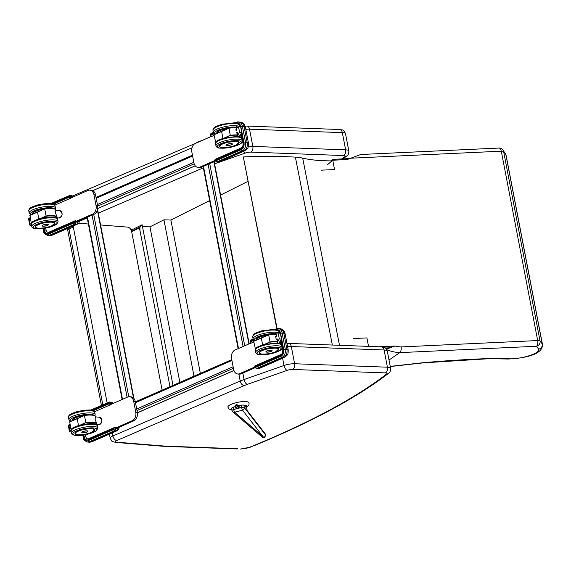 <?xml version="1.0" encoding="UTF-8"?>
<svg xmlns="http://www.w3.org/2000/svg" width="571" height="571" viewBox="0 0 571 571"><rect width="100%" height="100%" fill="white"/><g stroke="black" fill="none" stroke-linecap="round" stroke-linejoin="round"><path stroke-width="0.86" d="M247.007 409.921L247.186 410.856L265.679 434.702L264.209 437.814L265.815 435.309A1.699 0.542 169.3 0 0 265.779 435.23L244.317 407.544A2.263 2.12 142.2 0 1 242.539 410.185L262.967 436.537L234.674 412.226A2.263 2.077 130.7 0 1 232.797 411.834L262.524 437.372L264.209 437.814L262.967 436.537M265.387 434.06L265.387 434.06A1.699 1.592 142.2 0 1 265.679 434.702A1.699 0.542 169.3 0 1 265.715 434.781A1.699 1.699 0 0 0 265.387 434.06L247.207 410.606L246.643 407.98L247.186 410.856M236.594 408.757A1.899 1.763 136.1 0 1 235.609 406.559L235.488 406.481C235.445 404.382 236.501 404.111 238.657 405.66L238.742 405.745A1.899 1.763 136.1 0 1 238.649 408.222L233.689 409.507L233.239 407.13L235.609 406.559A1.899 1.763 136.1 0 1 238.664 405.66M238.442 405.431L238.657 405.66A7.944 2.013 -11.6 0 1 240.048 405.41L241.105 405.096L241.554 407.466L238.649 408.222M237.793 408.215A0.949 0.885 -43.9 0 0 238.314 406.666A0.949 0.885 -43.9 0 0 237.015 406.688A0.949 0.885 -43.9 0 0 237.793 408.215M238.542 407.309L237.465 408.236M238.742 405.745L240.048 405.41M232.797 411.834A2.263 2.263 0 0 1 232.047 410.535A2.263 0.721 169.3 0 1 233.689 409.507A2.263 0.435 75.5 0 0 234.674 412.226L242.539 410.185A2.263 0.435 -104.5 0 1 241.554 407.466A2.263 0.721 169.3 0 1 244.317 407.544L243.846 405.053L246.215 407.38C248.456 406.202 249.377 404.689 248.97 402.826L248.97 402.805A10.756 2.727 168.4 0 0 248.97 402.805A10.756 2.727 168.4 0 0 235.794 402.776A10.756 2.727 168.4 0 0 227.9 407.123A10.756 2.727 168.4 0 0 227.9 407.13L229.007 409.022L231.983 410.214M243.846 405.053L241.105 405.096M233.239 407.13L231.676 408.208M131.673 231.74L139.445 227.843A0.678 0.492 -116.6 0 1 139.845 227.208L139.988 230.641L169.987 386.688M139.445 227.843L139.988 230.641M140.045 227.215L142.115 224.738L172.992 385.375M140.052 230.577L139.852 229.549M131.294 230.441L132.358 229.635L131.23 230.299M142.472 226.623L149.959 226.844L163.948 219.828L170.879 220.035L209.65 200.578M220.592 195.089L247.828 181.421M149.959 226.844L179.858 382.363M163.948 219.828L194.004 376.168M170.879 220.035L200.357 373.384M100.575 224.974L127.676 227.122A4.525 2.955 -113.8 0 1 131.658 231.676L162.121 390.136M107.127 402.883L73.331 227.058A4.525 2.955 -113.8 0 1 73.224 225.98M78.67 223.24L88.391 224.01M276.186 339.388L277.092 338.796L277.235 339.631M279.797 332.836L276.371 332.665L275.857 333.257L276.143 333.871L278.355 333.985L279.797 332.836L280.368 333.336L281.453 339.145L279.305 338.917L277.627 341.586L277.692 342.75L278.134 343.378L278.898 343.142L281.453 339.145M266.186 343.92L269.983 341.893L264.68 344.284M255.53 348.831A13.054 3.276 -10.9 0 1 255.344 348.624L253.702 341.33L261.325 338.075L262.631 344.863M255.801 348.431L255.066 348.431L256.293 347.903M276.064 334.342A13.054 3.276 169.1 0 0 268.655 334.627L269.983 341.893A13.276 3.333 169.1 0 1 277.456 341.572M261.325 338.075L268.62 334.792A13.276 3.333 -10.9 0 1 276.093 334.47M253.895 341.094L261.354 337.911M276.457 336.362A13.276 3.333 169.1 0 0 275.579 336.305L276.214 339.588A13.276 3.333 -10.9 0 1 277.092 339.681M275.593 336.362L275.6 336.34A13.233 3.326 -10.9 0 1 276.464 336.426L275.714 336.919M275.579 336.305L276.228 339.595A13.233 3.326 169.1 0 1 277.085 339.652L276.228 339.588M265.936 351.657L265.958 351.757A3.126 0.785 -10.9 0 1 265.936 351.715A3.126 0.785 -10.9 0 1 268.855 350.358A3.126 0.785 -10.9 0 1 272.074 350.537A3.126 0.785 -10.9 0 1 272.074 350.601A3.112 0.785 169.1 0 0 268.87 350.401A3.112 0.785 169.1 0 0 265.958 351.757A3.112 0.785 169.1 0 0 266.129 351.95M71.047 430.705L69.926 430.634L69.476 431.697L71.275 431.983M69.926 430.634L68.984 425.702L68.263 425.388L69.476 431.697M72.41 419.735L72.474 420.063A9.964 2.498 169.1 0 1 84.429 415.317L77.149 418.757L84.444 415.474L85.807 422.576L80.504 424.96M77.263 418.55L78.455 425.538M77.178 418.593L69.519 422.012L77.149 418.757M69.719 421.769L70.883 429.114L72.117 428.585M69.641 421.791L84.444 415.474A13.276 3.333 -10.9 0 1 95.471 416.68C95.728 415.074 92.052 414.617 84.458 415.303L84.479 415.303A13.054 3.276 169.1 0 1 94.729 415.838M82.01 424.603L85.807 422.576A13.276 3.333 169.1 0 1 96.834 423.782L96.813 423.696M99.454 417.208C102.759 419.949 102.559 422.404 98.847 424.581A3.697 2.655 94.7 0 0 101.731 419.764A3.697 2.655 94.7 0 0 99.454 417.208L95.507 416.887L95.05 419.221L96.792 423.568M87.855 431.483A3.112 0.785 169.1 0 0 87.934 431.241A3.112 0.785 169.1 0 0 84.729 431.062A3.112 0.785 169.1 0 0 81.824 432.418A3.126 0.785 -10.9 0 1 81.803 432.375A3.126 0.785 -10.9 0 1 84.722 431.012A3.126 0.785 -10.9 0 1 87.941 431.198A3.126 0.785 -10.9 0 1 87.941 431.269M236.473 132.8L237.372 132.208L237.515 133.043M240.077 126.248L236.658 126.077L236.144 126.669L236.43 127.283L238.642 127.397L240.077 126.248L240.655 126.748L241.74 132.558L239.592 132.329L237.914 134.999L237.979 136.162L238.421 136.79L239.185 136.555L241.74 132.558M226.473 137.333L230.27 135.306L224.967 137.697M215.809 142.243A13.054 3.276 -10.9 0 1 215.631 142.036L213.982 134.742L221.612 131.487L222.918 138.275M216.088 141.844L215.353 141.844L216.58 141.315M236.351 127.754A13.054 3.276 169.1 0 0 228.942 128.04L230.27 135.306A13.276 3.333 169.1 0 1 237.743 134.984M221.612 131.487L228.907 128.204A13.276 3.333 -10.9 0 1 236.38 127.883M214.182 134.506L221.641 131.323M214.104 134.52L228.921 128.032L236.351 127.74M236.744 129.774A13.276 3.333 169.1 0 0 235.866 129.717L235.88 129.774A13.233 3.326 -10.9 0 1 236.751 129.838L236.001 130.331M226.223 145.07L226.244 145.17A3.126 0.785 -10.9 0 1 226.223 145.127A3.126 0.785 -10.9 0 1 229.142 143.771A3.126 0.785 -10.9 0 1 232.361 143.949A3.126 0.785 -10.9 0 1 232.361 144.013A3.112 0.785 169.1 0 0 229.157 143.813A3.112 0.785 169.1 0 0 226.244 145.17A3.112 0.785 169.1 0 0 226.409 145.362M31.334 224.118L30.213 224.046L29.763 225.11L31.562 225.395M30.213 224.046L29.264 219.114L28.55 218.8L29.763 225.11M32.697 213.147L32.761 213.475A9.964 2.498 169.1 0 1 44.709 208.729L37.436 212.169L44.724 208.886L46.094 215.988L40.784 218.372M37.55 211.962L38.735 218.95M37.458 212.005L29.806 215.424L37.436 212.169M29.999 215.181L31.169 222.526L32.404 221.998M29.928 215.203L44.724 208.886A13.276 3.333 -10.9 0 1 55.758 210.092C56.008 208.486 52.339 208.03 44.745 208.715L44.766 208.715A13.054 3.276 169.1 0 1 55.009 209.25M42.29 218.015L46.094 215.988A13.276 3.333 169.1 0 1 57.121 217.194L57.1 217.108M59.741 210.62C63.046 213.361 62.846 215.817 59.134 217.994A3.697 2.655 94.7 0 0 62.018 213.176A3.697 2.655 94.7 0 0 59.741 210.62L55.794 210.299L55.337 212.633L57.079 216.98M42.118 225.852A3.126 0.785 -10.9 0 1 42.09 225.788A3.126 0.785 -10.9 0 1 45.009 224.424A3.126 0.785 -10.9 0 1 48.228 224.61A3.126 0.785 -10.9 0 1 48.228 224.681M210.678 136.705L195.325 143.428A6.795 4.882 -85.3 0 0 191.827 151.957L193.897 162.721A6.795 4.882 -85.3 0 0 198.08 167.41L199.65 167.539A6.795 4.882 -85.3 0 0 201.442 167.224L215.36 161.129M77.056 221.712L94.129 214.239A6.795 4.882 -85.3 0 0 97.62 205.71L95.55 194.947A6.795 4.882 -85.3 0 0 91.367 190.25L89.797 190.122A6.795 4.882 -85.3 0 0 88.005 190.436L71.147 197.823M116.769 428.3L133.842 420.827A6.795 4.882 -85.3 0 0 137.333 412.298L135.263 401.534A6.795 4.882 -85.3 0 0 131.08 396.838L129.517 396.709A6.795 4.882 -85.3 0 0 127.718 397.023L110.86 404.411M255.073 367.717L241.155 373.812A6.795 4.882 94.7 0 1 239.363 374.126L237.793 373.998A6.795 4.882 94.7 0 1 233.61 369.309L231.54 358.545A6.795 4.882 94.7 0 1 235.038 350.016L250.391 343.292M115.406 428.086L132.272 420.699A6.795 4.882 -85.3 0 0 135.762 412.169L133.7 401.406A6.795 4.882 -85.3 0 0 129.517 396.709M254.923 366.967L239.584 373.684A6.795 4.882 94.7 0 1 237.793 373.998M75.693 221.498L92.559 214.111A6.795 4.882 -85.3 0 0 96.049 205.581L93.979 194.818A6.795 4.882 -85.3 0 0 89.797 190.122M198.08 167.41A6.795 4.882 -85.3 0 0 199.871 167.096L215.21 160.38M112.694 403.611L108.561 403.083A1.135 0.735 -113.7 0 1 108.89 402.105L108.89 402.105A1.135 0.735 -113.7 0 1 109.14 402.07L112.38 403.369A1.813 1.299 -85.3 0 0 111.266 402.12L109.14 402.07M94.501 411.748L110.888 404.568L110.681 403.49A1.813 0.457 -10.9 0 1 111.245 403.49M117.783 427.857L117.883 428.393L116.006 428.236A1.813 0.457 169.1 0 0 115.442 428.243L115.235 427.165L113.486 428.693L113.65 429.549L88.362 440.626A5.432 3.904 94.7 0 1 83.58 437.122L83.188 435.095M110.888 404.568L108.726 403.94L93.287 410.706M83.851 434.995L84.208 436.844L85.786 436.565L85.429 434.717M85.786 436.565A3.397 2.441 -85.3 0 0 87.877 438.913A3.397 2.441 -85.3 0 0 88.398 438.878M84.208 436.844A4.525 3.255 -85.3 0 0 88.191 439.77A1.135 0.735 -113.7 0 1 88.526 438.792L115.235 427.165M118.568 427.515A2.719 1.763 -113.7 0 1 117.219 428.55L116.041 428.457L114.643 430.691L89.354 441.768A6.566 4.718 94.7 0 1 87.62 442.068L89.269 442.204A6.566 4.718 -85.3 0 0 90.996 441.904L89.354 441.768A1.135 0.735 -113.7 0 1 88.362 440.626M116.006 428.236L113.65 429.549A1.135 0.735 -113.7 0 0 114.643 430.691L116.291 430.827L90.996 441.904A4.525 2.941 -113.7 0 0 91.988 441.747L89.269 442.204M279.769 328.639L279.769 328.639C282.445 328.889 284.222 330.573 285.1 333.707L285.1 333.707A4.525 1.135 169.1 0 0 283.808 333.178A6.566 4.718 -85.3 0 0 279.769 328.639L276.136 328.846A1.135 0.735 66.3 0 1 276.385 328.81A6.566 4.718 94.7 0 1 278.12 328.503A6.566 4.718 94.7 0 1 282.16 333.043L280.589 333.321L283.694 349.466L286.913 349.316L283.808 333.178L282.16 333.043L285.264 349.181A6.566 4.718 94.7 0 1 281.888 357.425A1.135 0.735 -113.7 0 1 280.896 356.29L255.608 367.367L254.745 365.982L255.044 367.596L255.608 367.367A1.135 0.735 66.3 0 0 256.6 368.509L258.249 368.638L283.537 357.56L281.888 357.425L256.6 368.509L255.044 367.596M254.059 340.28L250.683 341.758L250.505 343.414L253.817 341.958M251.097 339.888A1.135 0.735 66.3 0 0 250.847 339.923L250.034 341.558L250.505 343.414M250.034 341.558L253.388 339.638M72.974 197.024L68.848 196.495A1.135 0.735 -113.7 0 1 69.177 195.518L69.177 195.518A1.135 0.735 -113.7 0 1 69.426 195.482L72.667 196.781A1.813 1.299 -85.3 0 0 71.553 195.532L69.426 195.482M54.787 205.16L71.175 197.98L70.968 196.902A1.813 0.457 -10.9 0 1 71.532 196.902M78.07 221.27L78.17 221.805L76.286 221.648A1.813 0.457 169.1 0 0 75.729 221.655L75.522 220.577L73.773 222.105L73.937 222.961L48.642 234.039A5.432 3.904 94.7 0 1 43.867 230.534L43.475 228.507M71.175 197.98L69.012 197.352L53.574 204.118M44.138 228.407L44.495 230.256L46.073 229.977L45.716 228.129M46.073 229.977A3.397 2.441 -85.3 0 0 48.164 232.326A3.397 2.441 -85.3 0 0 48.685 232.29M44.495 230.256A4.525 3.255 -85.3 0 0 48.478 233.182A1.135 0.735 -113.7 0 1 48.813 232.204L75.522 220.577M78.855 220.927A2.719 1.763 -113.7 0 1 77.506 221.962L76.328 221.869L74.929 224.103L49.634 235.181A6.566 4.718 94.7 0 1 47.907 235.48L49.549 235.616A6.566 4.718 -85.3 0 0 51.283 235.316L49.634 235.181A1.135 0.735 -113.7 0 1 48.642 234.039M76.286 221.648L73.937 222.961A1.135 0.735 -113.7 0 0 74.929 224.103L76.578 224.239L51.283 235.316A4.525 2.941 -113.7 0 0 52.275 235.159L49.549 235.616M240.056 122.051L240.056 122.051C242.725 122.301 244.509 123.986 245.387 127.119L245.387 127.119A4.525 1.135 169.1 0 0 244.095 126.591A6.566 4.718 -85.3 0 0 240.056 122.051L236.423 122.258A1.135 0.735 66.3 0 1 236.672 122.223A6.566 4.718 94.7 0 1 238.407 121.916A6.566 4.718 94.7 0 1 242.447 126.455L240.876 126.733L243.974 142.878L247.2 142.729L244.095 126.591L242.447 126.455L245.551 142.593A6.566 4.718 94.7 0 1 242.175 150.837A1.135 0.735 -113.7 0 1 241.183 149.702L215.895 160.779L215.031 159.395L215.331 161.008L215.895 160.779A1.135 0.735 66.3 0 0 216.887 161.921L218.529 162.05L243.824 150.972L242.175 150.837L216.887 161.921L215.331 161.008M214.346 133.693L210.97 135.17L210.792 136.826L214.104 135.37M211.384 133.3A1.135 0.735 66.3 0 0 211.134 133.336L210.321 134.97L210.792 136.826M210.321 134.97L213.675 133.05M321.216 170.172L334.549 169.551L332.757 160.23L333 159.33L349.93 158.545L346.954 159.566L350.394 158.445M386.153 348.767L388.544 348.36L388.444 347.867L385.91 348.503M388.544 348.36L394.975 346.019L388.444 347.867L385.325 348.01M378.958 346.761L394.975 346.019A37.95 31.848 55.5 0 0 401.156 346.918C401.427 349.623 400.97 351.522 399.779 352.628L389.015 360.015M360.765 154.498L350.751 158.203L501.288 151.187A4.525 2.184 -92.7 0 0 499.047 148.053L360.765 154.498M386.81 349.702A42.475 35.645 55.5 0 0 399.779 352.628L536.49 346.254L538.696 349.224C541.322 348.389 542.514 346.633 542.272 343.956L540.052 340.966A4.525 4.354 143.4 0 1 536.49 346.254A4.525 2.184 -92.7 0 0 537.689 340.559L501.288 151.187A4.525 1.135 -10.9 0 1 503.643 151.593A4.525 4.354 143.4 0 0 502.894 149.88L505.87 154.584A23.018 5.781 -10.9 0 1 506.049 155.062L505.385 153.285M538.696 349.224A18.493 4.647 -10.9 0 1 529.474 355.633A18.493 4.647 -10.9 0 1 509.089 358.802L508.126 359.023C521.78 358.402 543.171 355.405 542.45 344.434A23.018 5.781 169.1 0 0 542.272 343.956L505.87 154.584L503.643 151.593L540.052 340.966A4.525 1.135 169.1 0 0 537.689 340.559L401.156 346.918M368.538 346.376L366.917 337.918L353.585 338.539M237.836 448.735L165.975 446.187A4.525 1.135 -10.9 0 1 165.654 446.172L116.755 442.182A4.525 1.135 -10.9 0 1 116.812 440.527L244.124 385.611A22.64 5.681 -10.9 0 1 247.357 384.354L287.284 370.329A4.525 1.135 -10.9 0 1 292.588 369.458L385.389 372.899A4.525 1.135 -10.9 0 1 386.617 374.034A541.072 135.862 -10.9 0 1 253.731 445.58L250.476 447.15L240.312 449.084M282.609 358.245L284.001 365.504L244.074 379.529A27.165 6.823 169.1 0 0 240.198 381.035C240.883 383.662 242.197 385.189 244.124 385.611M72.831 195.896L195.539 143.335M200.607 167.489L202.341 168.259A22.64 5.681 -10.9 0 1 203.355 167.838M331.972 160.894A111.152 27.108 -11.1 0 1 302.68 158.124A45.28 11.042 168.9 0 0 295.378 157.132A253.296 61.775 168.9 0 0 243.325 156.946L276.792 328.618M243.325 156.946L277.085 328.553M234.31 406.895A7.944 2.013 -11.6 0 1 235.488 406.481M246.643 407.98L246.494 407.216L246.643 407.98M248.97 402.826A10.756 2.727 168.4 0 0 237.893 402.312A10.756 2.727 168.4 0 0 227.9 407.144M243.896 405.11A7.944 2.013 -11.6 0 1 245.93 407.251M231.919 409.864A7.944 2.013 -11.6 0 1 231.633 408.365M265.8 435.416A1.699 0.542 169.3 0 0 265.815 435.309L265.715 434.781A1.699 0.542 169.3 0 1 265.708 434.874M68.891 227.879A4.525 2.955 66.2 0 0 68.998 228.964L73.331 227.058M67.699 228.4A4.525 4.525 0 0 0 67.706 230.07A4.525 1.135 -10.9 0 1 68.998 228.964L102.801 404.775M271.432 334.32L263.988 335.377L258.499 337.318L256.593 339.253A9.978 2.505 -10.9 0 1 256.786 338.582M271.489 334.32A10.035 2.52 169.1 0 0 260.819 336.319A10.035 2.52 169.1 0 0 256.679 339.617M255.137 340.552A12.241 3.076 -10.9 0 1 259.905 335.969A12.241 3.076 -10.9 0 1 274.936 333.692A12.241 3.076 -10.9 0 1 275.964 333.814M278.048 332.75A13.369 3.355 169.1 0 0 275.515 332.272A13.369 3.355 169.1 0 0 260.89 334.185A13.369 3.355 169.1 0 0 253.067 338.881L254.844 340.673M275.101 330.117A13.369 3.355 -10.9 0 1 278.912 331.68C278.848 330.438 277.349 329.66 274.408 329.339L261.454 330.887L255.458 333.15L253.76 334.285L252.653 336.726A13.369 3.355 -10.9 0 1 260.476 332.029A13.369 3.355 -10.9 0 1 275.101 330.117M275.779 337.261L276.678 336.669L276.143 333.871M277.092 338.796L277.627 341.586M278.355 333.985L279.305 338.917M270.104 342.157A13.054 3.276 -10.9 0 1 277.513 341.872M279.49 342.272A13.054 3.276 -10.9 0 1 280.732 343.985M280.796 344.042L281.018 343.1A13.276 3.333 169.1 0 0 279.662 341.993M268.62 334.642L261.439 337.875M271.989 350.822A3.112 0.785 169.1 0 0 272.074 350.58C271.646 350.722 273.566 351.329 266.871 352.15A3.069 0.771 -10.9 0 1 268.249 350.594A3.069 0.771 -10.9 0 1 271.939 350.894A3.069 0.771 -10.9 0 1 266.885 352.15L265.958 351.757M278.37 348.496A9.978 2.505 -10.9 0 1 278.791 349.045A9.978 2.505 -10.9 0 1 278.662 349.63M277.67 350.658A10.035 2.52 169.1 0 0 276.007 347.925L266.6 348.938L261.104 350.88L259.198 352.807A9.978 2.505 -10.9 0 1 259.391 352.143M278.791 349.045L275.993 347.925A10.035 2.52 169.1 0 0 263.26 349.937A10.035 2.52 169.1 0 0 260.169 353.713M277.542 347.247A12.241 3.076 -10.9 0 1 272.089 353.456A12.241 3.076 -10.9 0 1 257.393 352.257A12.241 3.076 -10.9 0 1 277.542 347.247M278.12 345.826A13.369 3.355 169.1 0 0 263.495 347.739A13.369 3.355 169.1 0 0 255.672 352.435C257.157 353.934 255.273 355.241 266.015 354.591C283.423 351.45 281.995 348.324 281.931 347.389A13.369 3.355 169.1 0 0 278.12 345.826M255.672 352.435L255.258 350.28A13.369 3.355 -10.9 0 1 263.081 345.591A13.369 3.355 -10.9 0 1 277.706 343.678A13.369 3.355 -10.9 0 1 281.517 345.234L280.939 344.177L278.869 343.171M256.95 339.774A9.736 2.441 -10.9 0 1 267.678 335.049M268.563 334.656A9.964 2.498 169.1 0 0 256.607 339.402L256.822 339.831M259.184 352.792C258.278 354.827 269.897 354.512 275.807 351.665L278.748 349.031A9.964 2.498 169.1 0 0 278.42 348.546M275.757 351.679A9.736 2.441 -10.9 0 1 259.755 353.428A9.736 2.441 -10.9 0 1 271.51 348.274A9.736 2.441 -10.9 0 1 275.757 351.679M75.365 433.981A9.978 2.505 -10.9 0 1 75.022 433.489C74.059 430.441 94.365 426.53 94.615 429.72M93.765 431.148A10.035 2.52 169.1 0 0 90.432 428.55A10.035 2.52 169.1 0 0 77.735 431.155A10.035 2.52 169.1 0 0 76.892 434.617M76.3 435.402A12.241 3.076 -10.9 0 1 81.746 429.199A12.241 3.076 -10.9 0 1 96.442 430.398A12.241 3.076 -10.9 0 1 76.3 435.402M97.341 425.916C97.049 425.017 97.22 421.591 79.883 425.124C69.662 428.507 71.896 429.021 71.075 430.962A13.369 3.355 -10.9 0 1 83.573 425.138A13.369 3.355 -10.9 0 1 97.341 425.916L97.755 428.064A13.369 3.355 169.1 0 0 83.987 427.294A13.369 3.355 169.1 0 0 71.489 433.118C71.553 434.353 73.059 435.138 76 435.459L88.948 433.903L94.95 431.647L96.642 430.505L97.755 428.064M68.984 425.702L70.069 424.867M85.928 422.84A13.054 3.276 -10.9 0 1 96.549 424.667M71.346 429.513A13.054 3.276 -10.9 0 1 71.161 429.306L71.618 429.107M82.752 432.811A3.069 0.771 -10.9 0 1 84.115 431.255A3.069 0.771 -10.9 0 1 87.798 431.555A3.069 0.771 -10.9 0 1 82.752 432.811M72.496 420.135A9.978 2.505 -10.9 0 1 72.417 419.935L74.316 418.001L78.348 416.452L87.249 415.003M87.313 414.996A10.035 2.52 169.1 0 0 76.321 417.115A10.035 2.52 169.1 0 0 72.667 420.47M70.954 421.227A12.241 3.076 -10.9 0 1 79.091 415.652A12.241 3.076 -10.9 0 1 94.087 415.452M94.729 412.355C94.443 411.463 94.615 408.029 77.278 411.57C67.057 414.946 69.291 415.467 68.47 417.408A13.369 3.355 -10.9 0 1 80.968 411.584A13.369 3.355 -10.9 0 1 94.729 412.355L95.143 414.51A13.369 3.355 169.1 0 0 81.382 413.739A13.369 3.355 169.1 0 0 68.884 419.557L70.661 421.355M75.094 433.054A9.964 2.498 169.1 0 0 75.051 433.453C74.144 435.487 85.764 435.173 91.674 432.326L94.615 429.692M91.624 432.333A9.736 2.441 -10.9 0 1 75.622 434.081A9.736 2.441 -10.9 0 1 87.377 428.935A9.736 2.441 -10.9 0 1 91.624 432.333M72.817 420.434A9.736 2.441 -10.9 0 1 83.544 415.709M231.719 127.733L224.275 128.789L218.779 130.73L216.88 132.665A9.978 2.505 -10.9 0 1 217.073 131.994M231.776 127.733A10.035 2.52 169.1 0 0 221.105 129.731A10.035 2.52 169.1 0 0 216.966 133.029M215.417 133.964A12.241 3.076 -10.9 0 1 220.192 129.381A12.241 3.076 -10.9 0 1 235.216 127.105A12.241 3.076 -10.9 0 1 236.251 127.226M238.335 126.162A13.369 3.355 169.1 0 0 235.802 125.684A13.369 3.355 169.1 0 0 221.177 127.597A13.369 3.355 169.1 0 0 213.354 132.294L215.131 134.085M235.388 123.529A13.369 3.355 -10.9 0 1 239.199 125.092C239.135 123.85 237.636 123.072 234.688 122.751L221.741 124.3L215.738 126.562L214.046 127.697L212.94 130.138A13.369 3.355 -10.9 0 1 220.763 125.442A13.369 3.355 -10.9 0 1 235.388 123.529M236.066 130.673L236.965 130.081L236.43 127.283M237.372 132.208L237.914 134.999M238.642 127.397L239.592 132.329M230.391 135.57A13.054 3.276 -10.9 0 1 237.8 135.284M239.777 135.677A13.054 3.276 -10.9 0 1 241.019 137.397M241.083 137.454L241.297 136.512A13.276 3.333 169.1 0 0 239.948 135.406M228.907 128.054L221.726 131.287M236.508 133.029A13.276 3.333 -10.9 0 1 237.379 133.093M237.372 133.064A13.233 3.326 169.1 0 0 236.515 133L237.372 133.064M232.276 144.235A3.112 0.785 169.1 0 0 232.361 143.992C231.933 144.135 233.853 144.741 227.158 145.562L226.244 145.17M227.172 145.562A3.069 0.771 -10.9 0 1 228.536 144.006A3.069 0.771 -10.9 0 1 232.226 144.306A3.069 0.771 -10.9 0 1 227.172 145.562M238.657 141.908A9.978 2.505 -10.9 0 1 239.078 142.457A9.978 2.505 -10.9 0 1 238.942 143.043M237.957 144.07A10.035 2.52 169.1 0 0 236.294 141.337L226.88 142.35L221.391 144.292L219.485 146.219A9.978 2.505 -10.9 0 1 219.678 145.555M239.078 142.457L236.273 141.337A10.035 2.52 169.1 0 0 223.546 143.35A10.035 2.52 169.1 0 0 220.456 147.125M237.829 140.659A12.241 3.076 -10.9 0 1 232.376 146.868A12.241 3.076 -10.9 0 1 217.679 145.669A12.241 3.076 -10.9 0 1 237.829 140.659M238.407 139.238A13.369 3.355 169.1 0 0 223.782 141.151A13.369 3.355 169.1 0 0 215.959 145.848C217.437 147.347 215.553 148.653 226.294 148.003C243.71 144.863 242.282 141.736 242.218 140.801A13.369 3.355 169.1 0 0 238.407 139.238M215.959 145.848L215.545 143.692A13.369 3.355 -10.9 0 1 223.368 139.003A13.369 3.355 -10.9 0 1 237.993 137.09A13.369 3.355 -10.9 0 1 241.804 138.646L241.226 137.59L239.149 136.583M217.237 133.186A9.736 2.441 -10.9 0 1 227.965 128.461M228.85 128.068A9.964 2.498 169.1 0 0 216.894 132.815L217.108 133.243M219.471 146.205C218.565 148.239 230.184 147.925 236.094 145.077L239.035 142.443A9.964 2.498 169.1 0 0 238.699 141.958M236.044 145.091A9.736 2.441 -10.9 0 1 220.042 146.84A9.736 2.441 -10.9 0 1 231.797 141.687A9.736 2.441 -10.9 0 1 236.044 145.091M35.645 227.394A9.978 2.505 -10.9 0 1 35.309 226.901C34.346 223.853 54.652 219.942 54.902 223.133L51.954 225.738C46.044 228.586 34.431 228.9 35.338 226.865L35.302 226.701M54.052 224.56A10.035 2.52 169.1 0 0 50.719 221.962A10.035 2.52 169.1 0 0 38.021 224.567A10.035 2.52 169.1 0 0 37.179 228.029M36.58 228.814A12.241 3.076 -10.9 0 1 42.033 222.611A12.241 3.076 -10.9 0 1 56.729 223.811A12.241 3.076 -10.9 0 1 36.58 228.814M57.621 219.328C57.336 218.429 57.507 215.003 40.17 218.536C29.949 221.919 32.183 222.433 31.362 224.374A13.369 3.355 -10.9 0 1 43.86 218.55A13.369 3.355 -10.9 0 1 57.621 219.328L58.035 221.477A13.369 3.355 169.1 0 0 44.274 220.706A13.369 3.355 169.1 0 0 31.776 226.53C31.84 227.765 33.339 228.55 36.287 228.871L49.234 227.315L55.237 225.06L56.929 223.918L58.035 221.477M29.264 219.114L30.356 218.279M46.215 216.252A13.054 3.276 -10.9 0 1 56.836 218.079M31.633 222.926A13.054 3.276 -10.9 0 1 31.448 222.719L31.905 222.519M48.135 224.895A3.112 0.785 169.1 0 0 48.221 224.653A3.112 0.785 169.1 0 0 45.016 224.474A3.112 0.785 169.1 0 0 42.111 225.83A3.112 0.785 169.1 0 0 42.275 226.023M42.09 225.716L43.025 226.223A3.069 0.771 -10.9 0 1 44.402 224.667A3.069 0.771 -10.9 0 1 48.085 224.967A3.069 0.771 -10.9 0 1 43.039 226.223C49.713 225.402 47.8 224.796 48.221 224.653L48.2 224.546M32.775 213.547A9.978 2.505 -10.9 0 1 32.704 213.347L34.603 211.413L38.635 209.864L47.536 208.415M47.593 208.408A10.035 2.52 169.1 0 0 36.608 210.528A10.035 2.52 169.1 0 0 32.954 213.882M31.241 214.639A12.241 3.076 -10.9 0 1 39.378 209.065A12.241 3.076 -10.9 0 1 54.373 208.865M55.016 205.767C54.73 204.875 54.902 201.442 37.565 204.982C27.344 208.358 29.578 208.879 28.757 210.82A13.369 3.355 -10.9 0 1 41.255 204.996A13.369 3.355 -10.9 0 1 55.016 205.767L55.43 207.923A13.369 3.355 169.1 0 0 41.669 207.152A13.369 3.355 169.1 0 0 29.171 212.969L30.948 214.767M35.373 226.466A9.964 2.498 169.1 0 0 35.338 226.865M51.904 225.745A9.736 2.441 -10.9 0 1 35.909 227.494A9.736 2.441 -10.9 0 1 47.657 222.347A9.736 2.441 -10.9 0 1 51.904 225.745M33.097 213.847A9.736 2.441 -10.9 0 1 43.831 209.122M127.112 397.295L92.088 215.131M122.501 399.307L87.484 217.144M133.521 398.023L97.391 210.085M128.761 396.731L93.715 214.418M195.232 165.768L97.72 208.486M194.197 163.841L97.691 206.117M238.5 348.503L203.476 166.332M248.892 343.949L213.868 161.786M244.731 345.769L209.707 163.606M243.103 346.483L208.087 164.32M233.418 368.309L136.997 410.549M233.118 366.746L136.697 408.979M233.924 370.472L137.411 412.747M231.912 360.458L135.491 402.698M135.263 401.534L133.7 401.406M137.333 412.298L135.762 412.169M133.842 420.827L132.272 420.699M239.584 373.684L241.155 373.812M193.819 162.307L97.398 204.546M192.613 156.026L96.192 198.258M95.55 194.947L93.979 194.818M97.62 205.71L96.049 205.581M94.129 214.239L92.559 214.111M201.442 167.224L199.871 167.096M119.218 427.229L118.704 429.378L117.276 430.67A4.525 2.941 -113.7 0 1 116.291 430.827A1.813 1.299 94.7 0 0 117.219 428.55M92.095 410.292L108.561 403.083L108.726 403.94M82.816 435.145L83.252 437.4L83.58 437.122M112.38 403.369A2.719 1.763 -113.7 0 1 112.915 403.511M88.191 439.77L113.486 428.693M283.537 357.56A6.566 4.718 -85.3 0 0 286.913 349.316A4.525 1.135 169.1 0 1 288.205 349.845C288.284 355.255 287.17 354.591 286.985 355.412L284.522 357.403A4.525 2.941 -113.7 0 1 283.537 357.56M256.151 368.595L257.771 368.723A1.813 1.299 -85.3 0 0 258.249 368.638A4.525 2.941 66.3 0 0 259.234 368.488L284.522 357.403M283.694 349.466A5.432 3.904 94.7 0 1 280.896 356.29M274.908 329.388L276.136 328.846A1.135 0.735 66.3 0 0 275.779 329.51M276.357 329.638A5.432 3.904 94.7 0 1 280.589 333.321M255.444 366.503L280.732 355.426A1.135 0.735 -113.7 0 1 281.06 354.455C282.367 353.72 282.923 352.236 282.731 350.016L280.832 340.13M280.732 355.426A4.525 3.255 -85.3 0 0 283.059 349.738L282.731 350.016M283.059 349.738L281.125 339.666M279.754 332.836A4.525 3.255 -85.3 0 0 278.769 331.237M250.683 341.758L250.519 340.894A1.135 0.735 66.3 0 1 250.847 339.923L253.081 338.946M79.505 220.642L78.991 222.79L77.563 224.082A4.525 2.941 -113.7 0 1 76.578 224.239A1.813 1.299 94.7 0 0 77.506 221.962M52.375 203.704L68.848 196.495L69.012 197.352M43.103 228.557L43.539 230.812L43.867 230.534M72.667 196.781A2.719 1.763 -113.7 0 1 73.202 196.924M48.478 233.182L73.773 222.105M243.824 150.972A6.566 4.718 -85.3 0 0 247.2 142.729A4.525 1.135 169.1 0 1 248.492 143.257C248.571 148.667 247.457 148.003 247.272 148.824L244.809 150.815A4.525 2.941 -113.7 0 1 243.824 150.972M216.438 162.007L218.051 162.135A1.813 1.299 -85.3 0 0 218.529 162.05A4.525 2.941 66.3 0 0 219.521 161.893L244.809 150.815M243.974 142.878A5.432 3.904 94.7 0 1 241.183 149.702M235.195 122.801L236.423 122.258A1.135 0.735 66.3 0 0 236.066 122.922M236.637 123.05A5.432 3.904 94.7 0 1 240.876 126.733M215.724 159.916L241.019 148.838A1.135 0.735 -113.7 0 1 241.347 147.868C242.654 147.132 243.21 145.648 243.018 143.428L241.119 133.543M241.019 148.838A4.525 3.255 -85.3 0 0 243.346 143.15L243.018 143.428M243.346 143.15L241.412 133.079M240.041 126.248A4.525 3.255 -85.3 0 0 239.056 124.649M210.97 135.17L210.806 134.306A1.135 0.735 66.3 0 1 211.134 133.336L213.368 132.358M509.089 358.802L494.978 358.531A4.525 2.826 -88.9 0 1 494.065 358.752L486.899 358.831A4.525 2.284 -92.2 0 0 487.555 358.609A445.016 111.738 169.1 0 0 424.067 362.635A40.748 10.235 169.1 0 0 420.777 362.963L390.243 366.382M486.899 358.831L423.632 362.842A4.525 1.663 -95 0 0 424.067 362.635M327.212 164.962L332.757 160.23L346.954 159.566M390.271 366.539L420.456 363.163A4.525 1.313 -96.4 0 0 420.777 362.963M494.978 358.531A58.863 14.782 169.1 0 0 487.555 358.609M287.606 346.725A9.057 2.277 -10.9 0 1 291.303 346.533A4.525 2.969 -87.9 0 0 288.619 343.414L381.421 346.854A4.525 2.969 -87.9 0 1 384.112 349.98A9.057 2.277 -10.9 0 1 387.295 351.072C384.925 345.769 383.89 347.825 381.421 346.854M291.303 346.533L384.112 349.98L387.416 367.196L294.615 363.748L291.303 346.533M387.295 351.072L390.607 368.288A9.057 2.277 169.1 0 0 387.416 367.196A4.525 2.969 92.1 0 1 385.389 372.899M292.588 369.458A4.525 2.969 92.1 0 0 294.615 363.748A9.057 2.277 169.1 0 0 284.001 365.504A4.525 2.234 70.6 0 0 287.284 370.329M247.357 384.354A4.525 2.234 70.6 0 1 244.074 379.529L242.839 373.077M116.812 440.527A4.525 2.898 66.7 0 1 112.894 435.951L240.198 381.035L238.864 374.091M253.731 445.58A541.072 135.862 -10.9 0 1 249.598 447.264L250.469 447.15M112.294 432.854L112.894 435.951A9.057 2.277 169.1 0 0 110.196 438.207C112.573 442.604 111.309 441.04 115.563 442.397A4.525 3.255 -85.3 0 0 116.755 442.182M115.563 442.397L164.462 446.379A4.525 3.255 -85.3 0 0 165.654 446.172M164.741 446.386A4.525 2.955 -88 0 0 164.983 446.408A4.525 2.955 -88 0 0 165.975 446.187M254.623 445.459C312.337 421.641 356.982 397.587 388.565 373.306A4.525 3.926 -127.7 0 1 386.617 374.034M249.598 447.264A6.795 1.706 -10.9 0 1 241.233 448.863M199.35 141.665A4.525 2.234 -109.4 0 1 199.936 141.215L202.127 140.452M245.823 129.374A9.057 2.277 -10.9 0 1 249.52 129.189A4.525 2.969 -87.9 0 0 246.836 126.063L339.638 129.51A4.525 2.969 -87.9 0 1 342.329 132.629A9.057 2.277 -10.9 0 1 345.512 133.721C343.142 128.425 342.108 130.481 339.638 129.51M249.52 129.189L342.329 132.629L345.633 149.845L252.832 146.404L249.52 129.189M92.716 190.635L191.992 147.818M345.512 133.721L348.824 150.937A9.057 2.277 169.1 0 0 345.633 149.845A4.525 2.969 92.1 0 1 343.614 155.555A4.525 1.135 -10.9 0 1 344.834 156.682A541.072 135.862 -10.9 0 1 341.908 158.916M243.539 151.372A4.525 2.234 70.6 0 0 245.501 152.985A4.525 1.135 -10.9 0 1 250.805 152.107A4.525 2.969 92.1 0 0 252.832 146.404A9.057 2.277 169.1 0 0 248.321 146.697M250.805 152.107L343.614 155.555M214.589 163.841L245.501 152.985M79.476 221.262L87.22 217.922M98.298 213.147L202.341 168.259M133.286 229.164L130.545 229.064M342.957 158.866L346.783 155.962A4.525 3.926 -127.7 0 1 344.834 156.682M339.502 345.298L302.68 158.124M295.378 157.132L332.351 345.034M264.323 437.878L262.524 437.372M232.047 410.535L231.576 408.044M139.659 227.251L131.58 231.305M132.351 229.635L141.972 224.81M101.41 405.389L67.706 230.07M279.126 332.8L278.912 331.68M253.067 338.881L252.653 336.726M275.857 333.257L276.471 336.455M277.028 339.352L277.642 342.557M255.094 348.51L255.487 348.91M253.824 341.108L261.397 337.882M268.641 334.62L276.064 334.328M261.39 337.882L268.634 334.62M280.532 340.609L281.018 343.1M281.931 347.389L281.517 345.234M277.777 342.971L264.059 344.449L258.063 346.704L256.365 347.846L255.258 350.28M71.075 430.962L71.489 433.118M69.926 424.117L68.263 425.388M70.918 429.185L71.304 429.592M96.62 424.724L96.834 423.782M98.847 424.581L96.77 424.41M87.92 431.134L87.934 431.241C87.513 431.383 89.426 431.99 82.738 432.811L81.824 432.418M68.47 417.408L68.884 419.557M95.143 414.51L94.922 415.881M72.474 420.063L72.688 420.492M239.413 126.212L239.199 125.092M213.354 132.294L212.94 130.138M236.144 126.669L236.758 129.867M237.315 132.765L237.929 135.969M215.381 141.922L215.774 142.322M240.819 134.021L241.297 136.512M242.218 140.801L241.804 138.646M238.064 136.383L224.346 137.861L218.35 140.116L216.652 141.258L215.545 143.692M31.362 224.374L31.776 226.53M30.213 217.53L28.55 218.8M31.205 222.597L31.591 223.004M56.907 218.136L57.121 217.194M59.134 217.994L57.057 217.822M28.757 210.82L29.171 212.969M55.43 207.923L55.201 209.293M32.761 213.475L32.975 213.904M122.123 399.479L87.106 217.315M133.928 398.479L97.577 209.371M238.121 348.667L203.098 166.504M249.184 343.821L214.168 161.657M233.946 370.536L137.418 412.819M231.755 359.637L135.334 401.87M195.275 165.826L97.712 208.565M192.456 155.198L96.028 197.438M117.276 430.67L91.988 441.747M90.732 410.064L109.646 401.991M83.252 437.4C83.038 439.299 84.494 440.855 87.62 442.068M88.526 438.792L87.877 438.913M111.266 402.12L113.586 403.212M285.1 333.707L288.205 349.845M254.745 365.982L281.06 354.455M257.771 368.723L259.234 368.488M77.563 224.082L52.275 235.159M51.012 203.476L69.933 195.403M43.539 230.812C43.325 232.711 44.774 234.267 47.907 235.48M48.813 232.204L48.164 232.326M71.553 195.532L73.873 196.624M245.387 127.119L248.492 143.257M215.031 159.395L241.347 147.868M218.051 162.135L219.521 161.893M349.916 158.545L350.508 158.36M331.101 160.894L332.864 159.388M502.894 149.88A4.525 4.525 0 0 0 499.047 148.053M423.632 362.842L420.456 363.163M494.065 358.752L508.154 359.023M542.45 344.434L506.049 155.062M286.97 343.449L288.619 343.414M164.462 446.379L236.844 448.956M390.607 368.288C390.707 370.715 390.022 372.385 388.565 373.306M110.196 438.207L109.404 434.117M196.41 142.586L199.936 141.215M245.109 126.105L246.836 126.063M130.723 229.328L132.815 229.399M348.824 150.937C348.924 153.363 348.239 155.041 346.783 155.962"/></g></svg>

